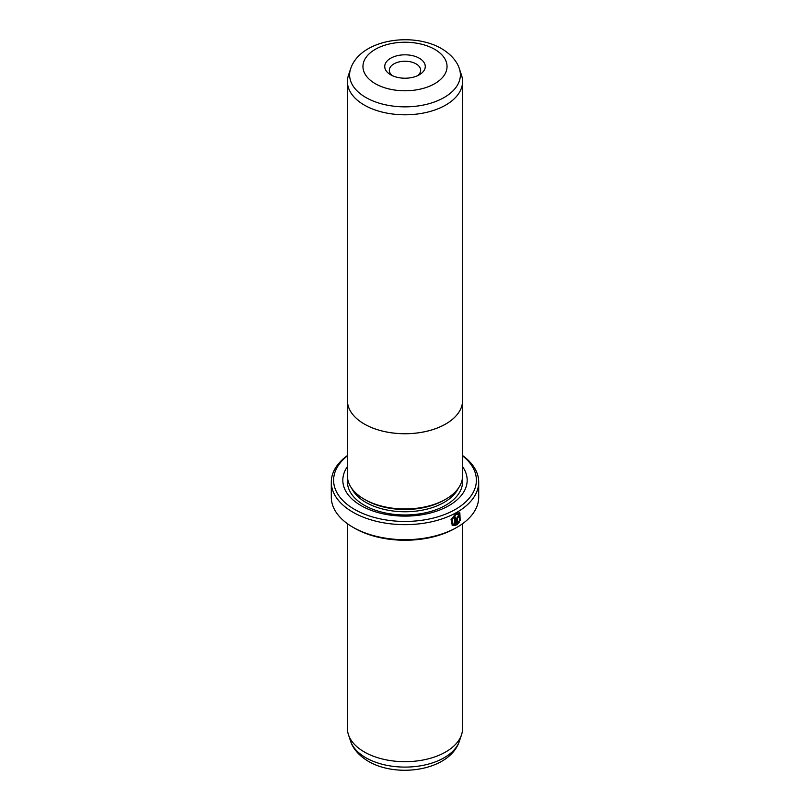 <?xml version="1.0" encoding="UTF-8"?>
<svg xmlns="http://www.w3.org/2000/svg" width="810" height="810" viewBox="0 0 810 810"><rect width="100%" height="100%" fill="white"/><g stroke="black" fill="none" stroke-linecap="round" stroke-linejoin="round"><path stroke-width="1.21" d="M461.538 75.259A57.581 33.24 180 0 1 462.581 81.557A57.581 33.24 180 0 1 427.032 112.266A57.581 33.24 180 0 1 364.287 105.067A57.581 33.24 180 0 1 347.419 81.557A57.581 33.24 180 0 1 348.462 75.259L350.619 68.82A55.384 31.975 180 0 0 365.837 97.483A55.384 31.975 180 0 0 430.971 103.123A55.384 31.975 180 0 0 459.381 68.82L461.538 75.259M347.419 81.557L347.419 400.484A57.581 33.24 0 0 0 364.287 423.994A57.581 33.24 0 0 0 427.032 431.193A57.581 33.24 0 0 0 462.581 400.484L462.581 81.557M390.673 74.793L390.673 74.793A20.27 11.704 180 0 1 390.673 58.239A20.27 11.704 180 0 1 419.327 58.239A20.27 11.704 180 0 1 419.327 74.793A20.27 11.704 180 0 1 390.673 74.793M417.494 75.725A15.663 9.042 0 0 0 420.663 70.278A15.663 9.042 0 0 0 416.077 63.879A15.663 9.042 0 0 0 399.006 61.924A15.663 9.042 0 0 0 389.337 70.278A15.663 9.042 0 0 0 392.506 75.725M347.419 399.462A57.601 33.261 0 0 0 347.399 400.484L347.399 475.703A57.601 33.261 0 0 0 364.267 499.223A57.601 33.261 0 0 0 427.042 506.432A57.601 33.261 0 0 0 462.601 475.703L462.601 400.484A57.601 33.261 0 0 0 462.581 399.462M347.399 400.484A57.601 33.261 0 0 0 364.267 424.005A57.601 33.261 0 0 0 427.042 431.214A57.601 33.261 0 0 0 462.601 400.484M453.114 524.303L451.808 519.321L455.888 514.228L459.138 514.107L456.212 514.421L452.132 519.514L453.114 524.303L454.592 524.617L454.592 517.712A73.7 42.545 0 0 0 455.676 517.134L455.676 525.568L452.314 525.558L451.069 519.554L456.212 513.206L459.847 512.801L460.181 520.688L459.472 520.283L459.138 514.107M452.152 525.447L455.676 525.568M457.974 516.638L458.49 516.932L457.974 516.638L457.468 517.56L457.792 522.835L458.764 521.579L459.483 521.994L456.749 524.971L456.749 518.349L458.298 515.626L459.371 515.494L459.817 516.496A73.7 42.545 180 0 1 458.814 517.124L458.298 516.831L457.792 517.742M458.814 517.124L458.298 516.831M444.457 499.942L444.082 500.155A55.272 31.914 180 0 1 365.917 500.155L365.917 500.155M462.601 466.702A62.188 35.903 180 0 1 439.374 510.138A62.188 35.903 180 0 1 361.027 505.602A62.188 35.903 180 0 1 347.399 466.702M462.581 523.706L462.581 728.443A57.581 33.24 180 0 1 461.538 734.741A57.581 33.24 180 0 1 421.868 760.226A57.581 33.24 180 0 1 364.287 751.943A57.581 33.24 180 0 1 348.462 734.741A57.581 33.24 180 0 1 347.419 728.443L347.419 523.706M347.399 455.868A71.391 41.219 0 0 0 354.517 509.368A71.391 41.219 0 0 0 451.464 511.515A71.391 41.219 0 0 0 462.601 455.868M462.601 455.554A73.7 42.545 180 0 1 478.7 482.102A73.7 42.545 180 0 1 433.208 521.407A73.7 42.545 180 0 1 352.887 512.183A73.7 42.545 180 0 1 331.3 482.102A73.7 42.545 180 0 1 347.399 455.554M457.113 527.229L455.483 528.171A71.391 41.219 180 0 1 354.517 528.171L352.887 527.229A73.7 42.545 0 0 0 457.113 527.229A73.7 42.545 0 0 0 478.7 497.148L478.7 482.102M354.517 528.171L352.887 527.229A73.7 42.545 0 0 1 331.3 497.148L331.3 482.102M457.468 517.56L457.792 522.835M456.415 524.779L459.159 521.802L458.44 521.397M458.693 516.81A73.234 42.282 0 0 0 459.493 516.304L459.817 516.496M459.857 520.496L459.705 512.73M455.352 525.376L455.352 517.307M375.273 83.673A42.039 24.27 0 0 0 434.727 83.673A42.039 24.27 0 0 0 434.727 49.349A42.039 24.27 0 0 0 375.273 49.349A42.039 24.27 0 0 0 375.273 83.673M458.268 488.369A55.272 31.914 180 0 1 365.917 502.413A55.272 31.914 180 0 1 351.732 488.369M462.358 478.801A57.581 33.24 180 0 1 429.351 511.849A57.581 33.24 180 0 1 364.287 505.227A57.581 33.24 180 0 1 347.642 478.801M459.381 741.18C449.732 770.664 397.244 778.38 368.368 761.329C356.582 754.252 352.016 746.061 350.619 741.18A55.384 31.975 0 0 0 365.837 757.735A55.384 31.975 0 0 0 421.23 765.693A55.384 31.975 0 0 0 459.381 741.18L461.538 734.741M459.381 68.82C457.964 63.889 453.377 55.718 441.632 48.671C412.756 31.62 360.268 39.336 350.619 68.82M350.619 741.18L348.462 734.741"/></g></svg>
